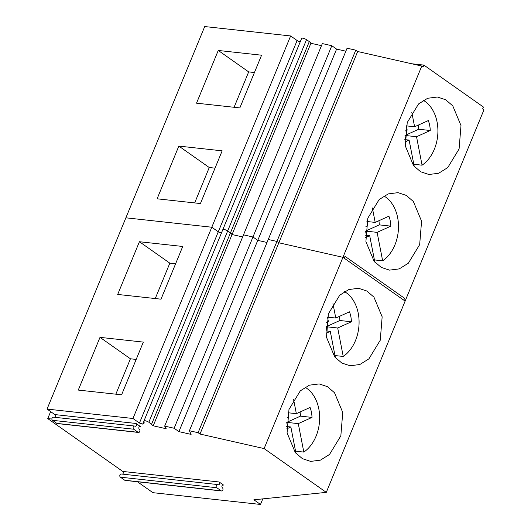 <?xml version="1.0" encoding="UTF-8"?>
<svg xmlns="http://www.w3.org/2000/svg" width="531" height="531" viewBox="0 0 531 531"><rect width="100%" height="100%" fill="white"/><g stroke="black" fill="none" stroke-linecap="round" stroke-linejoin="round"><path stroke-width="0.8" d="M413.822 164.285L422.065 165.187A35.789 25.919 96.2 0 0 437.863 133.181A35.789 25.919 96.2 0 0 425.046 101.441A35.789 25.919 96.2 0 0 423.333 100.352M411.797 112.326L414.605 126.77L428.325 120.557A25.296 18.319 96.2 0 1 430.256 130.507L416.536 136.719L422.065 165.187M414.246 166.488L409.116 140.084L404.801 139.613M404.901 141.996L409.116 140.084M405.319 130.978L407.184 130.135L406.328 125.754M416.536 136.719L404.987 135.458L405.81 139.719M404.987 135.458L418.707 129.239A25.296 18.319 96.2 0 0 418.309 125.097M414.605 126.77L406.354 125.867M418.707 129.239L430.256 130.507M374.401 259.918L382.652 260.821A35.789 25.919 96.2 0 0 398.442 228.815A35.789 25.919 96.2 0 0 385.625 197.074A35.789 25.919 96.2 0 0 383.913 195.985M372.377 207.96L375.185 222.403L388.904 216.19A25.296 18.319 96.2 0 1 390.843 226.14L377.116 232.359L382.652 260.821M374.833 262.122L369.702 235.718L365.381 235.246M365.487 237.629L369.702 235.718M365.905 226.611L367.764 225.768L366.914 221.387M377.116 232.359L365.567 231.091L366.397 235.352M365.567 231.091L379.287 224.872A25.296 18.319 96.2 0 0 378.888 220.73M375.185 222.403L366.934 221.5M379.287 224.872L390.843 226.14M421.78 66.05L342.946 257.316L344.267 258.245L345.044 256.36L404.569 298.289L403.799 300.174L405.12 301.104L483.953 109.837L482.633 108.908L483.409 107.023L423.877 65.094L423.101 66.979L421.78 66.05L357.675 51.514L355.763 50.173L347.082 48.202L268.248 239.468L276.93 241.439L278.841 242.78L342.946 257.316L405.12 301.104L326.286 492.37L253.878 499.79L260.495 504.45L152.921 492.675L137.416 481.756M345.847 51.195L336.594 49.098L331.802 45.719L322.337 43.575L243.503 234.841L252.968 236.985L257.761 240.364L267.013 242.461L257.761 240.364L178.927 431.63L191.107 434.391L189.414 430.734L198.096 432.705L200.008 434.046L264.113 448.582L326.286 492.37M144.16 423.061L143.642 423.758L144.16 423.061L144.001 420.877L222.834 229.604A3.053 0.783 22.4 0 0 222.821 229.711C223.518 229.133 225.144 229.545 227.68 230.952L232.054 234.536L242.64 236.932L232.054 234.536L310.894 43.27L321.474 45.666M221.553 232.85L218.281 231.788L297.121 40.522L290.636 35.955L211.803 227.222L218.281 231.788L211.803 227.222L132.969 418.488L139.447 423.054L218.281 231.788A2.104 0.538 22.4 0 0 221.487 232.87M290.636 35.955L204.714 26.55L125.88 217.816L211.803 227.222L125.88 217.816L47.047 409.082L132.969 418.488M300.32 41.604A2.104 0.538 22.4 0 1 297.121 40.522M301.654 38.444A3.053 0.783 22.4 0 1 301.668 38.338A3.053 0.783 22.4 0 1 303.553 38.351A3.053 0.783 22.4 0 1 306.52 39.686L309.301 41.584A6 1.54 22.4 0 1 310.894 43.27M447.752 167.584L459.089 148.965L460.994 125.542L452.764 105.835L445.662 99.755L437.398 97.02L427.661 98.268L418.567 103.937L407.224 122.555L405.326 145.979L413.556 165.679L420.652 171.765L428.915 174.5L438.659 173.252L447.752 167.584M408.332 263.217L419.676 244.599L421.574 221.175L413.344 201.468L406.248 195.388L397.984 192.653L388.241 193.901L379.147 199.57L367.81 218.188L365.905 241.612L374.136 261.312L381.238 267.398L389.502 270.133L399.246 268.885L408.332 263.217M357.675 51.514L278.841 242.78L342.946 257.316L264.113 448.582M355.763 50.173L276.93 241.439L278.841 242.78L200.008 434.046M336.594 49.098L257.761 240.364L252.968 236.985L174.135 428.252L178.927 431.63M331.802 45.719L252.968 236.985L243.503 234.841L164.67 426.108L174.135 428.252M218.254 50.458L261.571 55.204L239.846 107.912L196.523 103.173L218.254 50.458L248.674 71.891L234.091 107.282M178.834 146.091L157.11 198.806L200.433 203.546L222.157 150.837L178.834 146.091L209.26 167.524L194.671 202.915M423.877 65.094L411.711 63.766M254.435 72.521L248.674 71.891M215.015 168.154L209.26 167.524M334.988 355.551L343.232 356.454A35.789 25.919 96.2 0 0 359.029 324.448A35.789 25.919 96.2 0 0 346.205 292.707A35.789 25.919 96.2 0 0 344.493 291.619M332.964 303.593L335.771 318.036L349.491 311.823A25.296 18.319 96.2 0 1 351.422 321.773L337.703 327.992L343.232 356.454M335.413 357.755L330.282 331.351L325.968 330.879M326.067 333.262L330.282 331.351M326.485 322.244L328.35 321.401L327.494 317.02M337.703 327.992L326.147 326.724L326.977 330.992M326.147 326.724L339.873 320.505A25.296 18.319 96.2 0 0 339.475 316.363M335.771 318.036L327.521 317.133M339.873 320.505L351.422 321.773M295.568 451.184L303.818 452.087A35.789 25.919 96.2 0 0 319.609 420.081A35.789 25.919 96.2 0 0 306.792 388.34A35.789 25.919 96.2 0 0 305.079 387.252M293.543 399.226L296.351 413.669L310.071 407.456A25.296 18.319 96.2 0 1 312.009 417.406L298.283 423.625L303.818 452.087M295.993 453.388L290.862 426.984L286.548 426.512M286.654 428.895L290.862 426.984M287.072 417.877L288.93 417.034L288.081 412.653M298.283 423.625L286.733 422.357L287.563 426.625M286.733 422.357L300.453 416.138A25.296 18.319 96.2 0 0 300.055 411.996M296.351 413.669L288.101 412.766M300.453 416.138L312.009 417.406M120.398 477.177L216.781 487.723A1.686 1.221 -83.8 0 1 216.25 485.772A1.686 1.221 -83.8 0 1 217.584 484.544A1.686 1.221 -83.8 0 1 217.737 484.571L218.314 484.737A1.474 1.069 -83.8 0 0 218.447 484.763A1.474 1.069 -83.8 0 0 219.615 483.695A1.474 1.069 -83.8 0 0 219.15 481.982L223.518 485.055A1.474 1.069 -83.8 0 0 223.133 484.909A1.474 1.069 -83.8 0 0 222.011 485.805A1.474 1.069 -83.8 0 0 222.21 487.485L222.635 488.022A1.686 1.221 -83.8 0 1 222.861 489.94A1.686 1.221 -83.8 0 1 221.586 490.969L125.197 480.416A1.686 1.221 -83.8 0 1 124.758 480.25L120.398 477.177A1.686 1.221 -83.8 0 1 119.86 475.218A1.686 1.221 -83.8 0 1 121.201 473.991A1.686 1.221 -83.8 0 1 121.353 474.024M219.15 481.982L122.761 471.435A1.474 1.069 -83.8 0 1 123.285 472.836A1.474 1.069 -83.8 0 1 122.502 474.137M122.761 471.435L47.757 418.601L51.879 419.052M50.637 411.611L47.757 418.601M221.586 490.969A1.686 1.221 -83.8 0 1 221.148 490.797L124.758 480.25M216.781 487.723L221.148 490.797M143.987 420.977C144.684 420.399 146.31 420.811 148.846 422.218L153.22 425.802L166.203 428.743L164.67 426.108M139.447 423.054L142.72 424.116L143.642 423.758L144.12 422.596M138.511 432.453L57.288 423.565A1.686 1.221 -83.8 0 1 56.85 423.399L52.483 420.32L133.712 429.214L138.073 432.287A1.686 1.221 -83.8 0 0 138.511 432.453A1.686 1.221 -83.8 0 0 139.792 431.431A1.686 1.221 -83.8 0 0 139.567 429.513L139.142 428.975A1.474 1.069 -83.8 0 1 138.943 427.296A1.474 1.069 -83.8 0 1 140.058 426.4A1.474 1.069 -83.8 0 1 140.443 426.546L136.075 423.472L54.852 414.578L47.047 409.082M301.668 38.338L222.834 229.604A3.053 0.783 22.4 0 1 224.719 229.618A3.053 0.783 22.4 0 1 227.68 230.952L230.467 232.85A6 1.54 22.4 0 1 232.054 234.536L153.22 425.802M189.414 430.734L268.248 239.468L276.93 241.439L198.096 432.705M262.792 498.881L260.495 504.45M52.483 420.32A1.686 1.221 -83.8 0 1 51.952 418.368A1.686 1.221 -83.8 0 1 53.286 417.14A1.686 1.221 -83.8 0 1 53.439 417.174M54.852 414.578A1.474 1.069 -83.8 0 1 55.37 415.985A1.474 1.069 -83.8 0 1 54.593 417.286M368.919 358.85L380.256 340.232L382.154 316.808L373.93 297.101L366.828 291.021L358.564 288.287L348.821 289.534L339.727 295.203L328.39 313.821L326.492 337.245L334.722 356.951L341.818 363.031L350.082 365.766L359.826 364.518L368.919 358.85M329.499 454.483L340.842 435.865L342.741 412.441L334.51 392.734L327.415 386.654L319.144 383.92L309.407 385.167L300.314 390.836L288.977 409.454L287.072 432.878L295.302 452.585L302.404 458.665L310.668 461.399L320.405 460.151L329.499 454.483M139.421 241.724L182.737 246.47L161.012 299.179L117.69 294.44L139.421 241.724L169.84 263.157L155.251 298.548M100.001 337.358L78.276 390.073L121.592 394.812L143.324 342.103L100.001 337.358L130.427 358.79L115.838 394.181M136.075 423.472A1.474 1.069 -83.8 0 1 136.547 425.178A1.474 1.069 -83.8 0 1 135.372 426.254A1.474 1.069 -83.8 0 1 135.239 426.227L134.668 426.061A1.686 1.221 -83.8 0 0 134.516 426.028L53.286 417.14M133.712 429.214A1.686 1.221 -83.8 0 1 133.175 427.256A1.686 1.221 -83.8 0 1 134.516 426.028M175.602 263.788L169.84 263.157M136.182 359.421L130.427 358.79M151.627 424.116L309.301 41.584M148.846 422.218L306.52 39.686M223.518 485.055L222.728 484.969M140.443 426.546L139.653 426.459M142.72 424.116L143.987 421.037M138.073 432.287L56.85 423.399M217.584 484.544L121.201 473.991"/></g></svg>
